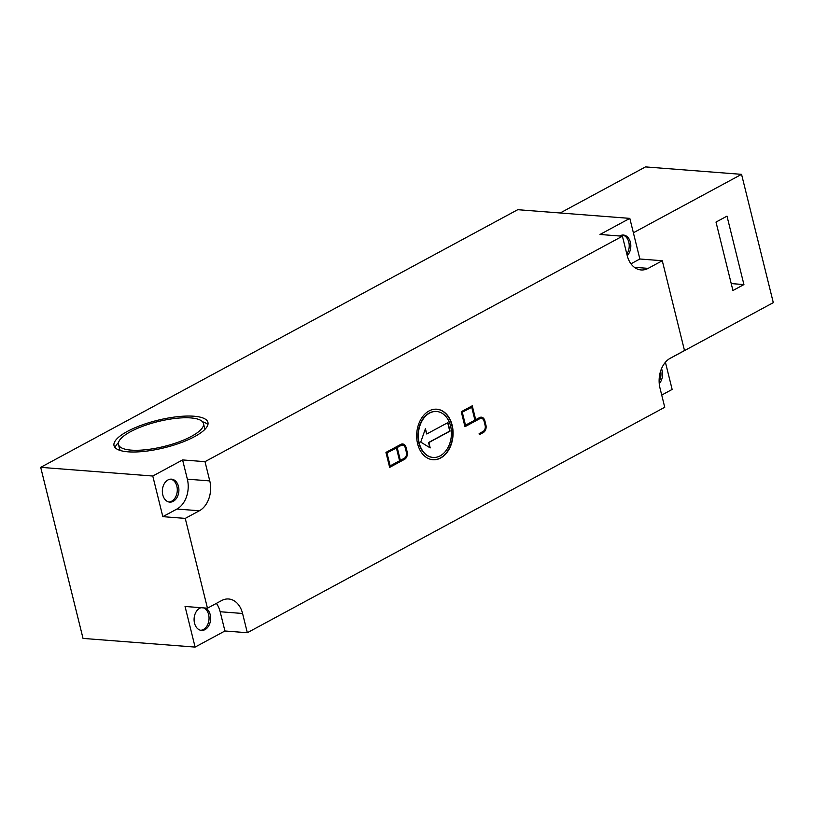 <?xml version="1.0" encoding="UTF-8"?>
<svg xmlns="http://www.w3.org/2000/svg" width="814" height="814" viewBox="0 0 814 814"><rect width="100%" height="100%" fill="white"/><g stroke="black" fill="none" stroke-linecap="round" stroke-linejoin="round"><path stroke-width="1.22" d="M168.936 502.004A11.518 8.252 94.4 0 0 171.662 501.2A11.518 8.252 94.4 0 0 177.289 489.224A11.518 8.252 94.4 0 0 170.706 479.141M173.27 501.322A11.518 8.252 -85.6 0 1 169.729 502.116A11.518 8.252 -85.6 0 1 162.393 492.48A11.518 8.252 -85.6 0 1 167.979 479.945A11.518 8.252 -85.6 0 1 171.51 479.151A11.518 8.252 -85.6 0 1 178.856 488.787A11.518 8.252 -85.6 0 1 173.27 501.322M619.637 235.999A11.518 8.252 -85.6 0 1 619.902 235.846A11.518 8.252 -85.6 0 1 623.432 235.053A11.518 8.252 -85.6 0 1 630.575 243.152A11.518 8.252 -85.6 0 1 627.228 255.667M200.682 630.29A11.518 8.252 94.4 0 0 203.419 629.497A11.518 8.252 94.4 0 0 209.045 618.528A11.518 8.252 94.4 0 0 203.846 607.916M205.454 608.048A11.518 8.252 -85.6 0 1 210.643 618.65A11.518 8.252 -85.6 0 1 205.016 629.619A11.518 8.252 -85.6 0 1 201.485 630.412A11.518 8.252 -85.6 0 1 194.139 620.767A11.518 8.252 -85.6 0 1 199.725 608.241A11.518 8.252 -85.6 0 1 201.007 607.702M118.518 442.562A48.372 14.143 -13.9 0 0 115.13 447.649M194.597 436.63A48.372 14.143 166.1 0 1 144.77 451.322A48.372 14.143 166.1 0 1 114.021 445.645A48.372 14.143 166.1 0 1 127.36 431.42A48.372 14.143 166.1 0 1 177.187 416.727A48.372 14.143 166.1 0 1 207.936 422.405A48.372 14.143 166.1 0 1 194.597 436.63M118.498 444.546A43.763 12.8 -13.9 0 0 146.306 449.674A43.763 12.8 -13.9 0 0 191.402 436.385A43.763 12.8 -13.9 0 0 203.459 423.514A43.763 12.8 -13.9 0 0 175.651 418.376A43.763 12.8 -13.9 0 0 130.555 431.674A43.763 12.8 -13.9 0 0 118.498 444.546L119.556 448.819A43.763 12.8 -13.9 0 0 120.492 450.559M432.753 459.717A25.336 18.162 94.4 0 0 440.374 457.967A25.336 18.162 94.4 0 0 452.676 430.494A25.336 18.162 94.4 0 0 436.67 409.198M440.7 457.987A25.336 18.162 -85.6 0 1 432.916 459.727A25.336 18.162 -85.6 0 1 416.768 438.522A25.336 18.162 -85.6 0 1 429.049 410.948A25.336 18.162 -85.6 0 1 436.833 409.208A25.336 18.162 -85.6 0 1 452.981 430.413A25.336 18.162 -85.6 0 1 440.7 457.987M436.497 411.487A23.036 16.514 94.4 0 0 436.335 411.477A23.036 16.514 94.4 0 0 429.263 413.064A23.036 16.514 94.4 0 0 418.091 438.125A23.036 16.514 94.4 0 0 432.773 457.407A23.036 16.514 94.4 0 0 432.936 457.417M429.578 413.085A23.036 16.514 94.4 0 0 418.416 438.156A23.036 16.514 94.4 0 0 433.099 457.437A23.036 16.514 94.4 0 0 440.171 455.85A23.036 16.514 94.4 0 0 451.332 430.779A23.036 16.514 94.4 0 0 436.65 411.497A23.036 16.514 94.4 0 0 429.578 413.085M471.733 407.285L461.996 412.352L465.496 425.203L474.908 420.116L471.733 407.285L461.996 412.352M462.321 412.372L465.496 425.203M475.691 419.688L479.619 417.572A5.759 4.131 -85.6 0 1 481.379 417.175A5.759 4.131 -85.6 0 1 484.859 420.797L485.917 425.081A5.759 4.131 -85.6 0 1 483.323 432.539L479.395 434.656L479.131 433.587L483.058 431.471A4.609 3.307 94.4 0 0 485.134 425.498L484.076 421.225A4.609 3.307 94.4 0 0 481.298 418.325A4.609 3.307 94.4 0 0 479.884 418.64L464.967 426.699L461.263 411.731L472.252 405.799L475.691 419.688L471.978 405.942M464.926 426.516L479.558 418.62A4.609 3.307 -85.6 0 1 480.972 418.304A4.609 3.307 -85.6 0 1 481.135 418.315M479.354 434.483L482.997 432.519A5.759 4.131 94.4 0 0 485.602 425.05L484.544 420.777A5.759 4.131 94.4 0 0 481.216 417.175M396.408 447.975L386.67 453.032L390.171 465.883L399.582 460.795L396.408 447.975L386.67 453.032M386.996 453.052L390.171 465.883M400.366 460.378L404.293 458.262A4.609 3.307 94.4 0 0 406.369 452.289L405.311 448.005A4.609 3.307 94.4 0 0 402.533 445.116A4.609 3.307 94.4 0 0 401.119 445.431L397.191 447.547L400.366 460.378L396.876 447.517L400.793 445.4A4.609 3.307 -85.6 0 1 402.208 445.085A4.609 3.307 -85.6 0 1 402.37 445.105M389.652 467.378L385.948 452.411L400.854 444.363A5.759 4.131 -85.6 0 1 402.625 443.966A5.759 4.131 -85.6 0 1 406.105 447.588L407.163 451.862A5.759 4.131 -85.6 0 1 404.558 459.33L389.652 467.378M389.611 467.205L404.243 459.3A5.759 4.131 94.4 0 0 406.837 451.841L405.779 447.558A5.759 4.131 94.4 0 0 402.462 443.956M426.75 434.004L447.934 422.568L450.05 431.115L428.866 442.562L430.199 447.904L420.746 442.094L425.427 428.663L426.75 434.004L425.244 429.182M429.823 447.68L428.551 442.531L449.735 431.094L447.659 422.71M224.929 630.992L195.106 647.089L185.053 606.461L207.468 608.2L221.591 600.569A23.036 16.514 -85.6 0 1 228.663 598.992A23.036 16.514 -85.6 0 1 242.572 613.481L247.334 632.722L224.929 630.992L220.156 611.741A23.036 16.514 94.4 0 0 216.371 603.388M630.962 263.807L639.865 258.994L662.281 260.734L684.503 350.539L670.38 358.17A23.036 16.514 -85.6 0 0 659.981 388.024L664.743 407.275L247.334 632.722M662.281 260.734L648.158 268.366A23.036 16.514 -85.6 0 1 641.086 269.943A23.036 16.514 -85.6 0 1 627.177 255.454L622.405 236.213L599.999 234.473L629.812 218.376L639.865 258.994M195.106 647.089L83.028 638.41L40.7 467.348L152.778 476.027L182.59 459.93L205.006 461.66L622.405 236.213M205.006 461.66L209.768 480.911A23.036 16.514 -85.6 0 1 199.369 510.765L185.246 518.396L162.831 516.656L176.953 509.035A23.036 16.514 94.4 0 0 187.352 479.171L182.59 459.93M207.468 608.2L185.246 518.396M204.507 429.772A43.763 12.8 -13.9 0 0 204.518 427.788L203.459 423.514M207.896 424.684A48.372 14.143 -13.9 0 0 202.523 421.774M40.7 467.348L517.735 209.697L629.812 218.376M560.185 212.983L645.482 166.911L741.554 174.349L633.373 232.773M669.261 358.842L773.3 302.645L741.554 174.349M716.005 222.08L726.994 216.148L743.925 284.574L732.936 290.506L716.005 222.08M743.925 284.574L731.226 283.587M626.831 254.07A11.518 8.252 94.4 0 0 628.876 242.521A11.518 8.252 94.4 0 0 622.629 235.043M661.507 368.671A11.518 8.252 -85.6 0 1 659.248 383.679M659.116 381.481A11.518 8.252 94.4 0 0 660.653 370.96M665.414 362.261L672.14 389.428L661.721 395.065M162.831 516.656L152.778 476.027M242.572 613.481L220.156 611.741M648.158 268.366L634.34 267.297M199.369 510.765L176.953 509.035M209.768 480.911L187.352 479.171"/></g></svg>
